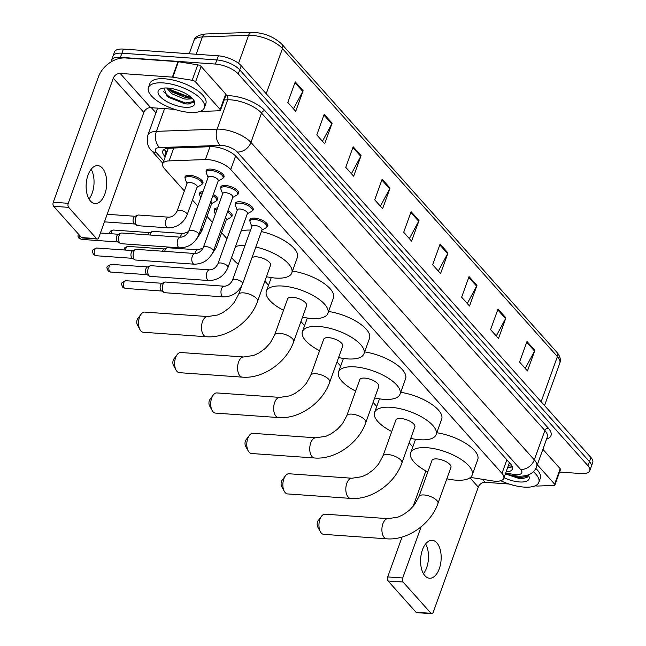 <?xml version="1.0" encoding="UTF-8"?>
<svg xmlns="http://www.w3.org/2000/svg" width="646" height="646" viewBox="0 0 646 646"><rect width="100%" height="100%" fill="white"/><g stroke="black" fill="none" stroke-linecap="round" stroke-linejoin="round"><path stroke-width="0.97" d="M214.351 210.895A9.512 3.714 19.8 0 1 214.214 209.449A9.512 3.714 19.8 0 1 217.581 207.931M199.759 194.551A9.512 3.714 19.8 0 1 199.63 193.106A9.512 3.714 19.8 0 1 202.989 191.579M185.168 178.207A9.512 3.714 19.8 0 1 185.039 176.762A9.512 3.714 19.8 0 1 189.771 175.268A9.512 3.714 19.8 0 1 199.186 178.336A9.512 3.714 19.8 0 1 202.933 183.206A9.512 3.714 19.8 0 1 201.915 184.231M250.018 221.077A9.512 3.714 19.8 0 1 249.889 219.64A9.512 3.714 19.8 0 1 254.621 218.138A9.512 3.714 19.8 0 1 264.036 221.215A9.512 3.714 19.8 0 1 267.783 226.084A9.512 3.714 19.8 0 1 266.766 227.109M235.435 204.734A9.512 3.714 19.8 0 1 235.297 203.296A9.512 3.714 19.8 0 1 240.037 201.794A9.512 3.714 19.8 0 1 249.445 204.871A9.512 3.714 19.8 0 1 253.2 209.74A9.512 3.714 19.8 0 1 252.174 210.766M220.843 188.39A9.512 3.714 19.8 0 1 220.714 186.952A9.512 3.714 19.8 0 1 225.446 185.45A9.512 3.714 19.8 0 1 234.853 188.527A9.512 3.714 19.8 0 1 238.608 193.396A9.512 3.714 19.8 0 1 237.591 194.422M206.252 172.046A9.512 3.714 19.8 0 1 206.122 170.609A9.512 3.714 19.8 0 1 210.854 169.107A9.512 3.714 19.8 0 1 220.27 172.183A9.512 3.714 19.8 0 1 224.017 177.052A9.512 3.714 19.8 0 1 222.999 178.078M470.49 477.386L492.171 480.858A17.83 6.969 -160.2 0 0 494.893 481.181A17.83 6.969 -160.2 0 0 503.775 478.371A17.83 6.969 -160.2 0 0 501.982 473.397L230.751 169.527A17.83 6.969 -160.2 0 0 205.38 159.562L169.123 160.886A17.83 6.969 -160.2 0 0 162.727 163.745A17.83 6.969 -160.2 0 0 164.512 168.727L184.352 190.95M509.411 462.673A17.83 6.969 19.8 0 1 509.331 462.924L503.775 478.371M192.46 200.026L197.797 206.009M207.043 216.37L212.389 222.353M221.635 232.713L226.98 238.697M264.844 281.123L268.51 285.233M300.923 321.546L304.589 325.649M337.002 361.962L340.668 366.064M373.081 402.377L376.747 406.487M409.16 442.801L412.826 446.903M227.925 210.774A9.512 3.714 19.8 0 1 232.116 215.893A9.512 3.714 19.8 0 1 231.09 216.919M213.341 194.43A9.512 3.714 19.8 0 1 217.524 199.549A9.512 3.714 19.8 0 1 216.507 200.575M506.109 471.887A17.83 6.969 -160.2 0 0 512.431 469.028A17.83 6.969 -160.2 0 0 510.639 464.054L236.242 156.639A17.83 6.969 -160.2 0 0 210.871 146.674L169.171 148.2A17.83 6.969 -160.2 0 0 162.776 151.059A17.83 6.969 -160.2 0 0 164.569 156.033L165.231 156.784M512.326 466.662A17.83 6.969 19.8 0 1 507.586 467.769M111.451 61.677A17.83 6.969 19.8 0 1 111.564 60.126A17.83 6.969 19.8 0 1 120.439 57.316L215.368 64.059A17.83 6.969 19.8 0 1 238.261 73.975L587.981 465.766A17.83 6.969 19.8 0 1 589.774 470.74A17.83 6.969 19.8 0 1 580.891 473.55L559.573 472.04M155.928 112.8L151.358 107.688M111.564 60.126L114.528 51.89A17.83 6.969 19.8 0 1 123.41 49.08L218.34 55.822A17.83 6.969 19.8 0 1 241.224 65.739L590.945 457.53L589.467 461.648A17.83 6.969 19.8 0 1 591.252 466.622A17.83 6.969 19.8 0 0 589.467 461.648L239.747 69.857L589.467 461.648L587.981 465.766M218.34 55.822L216.854 59.941A17.83 6.969 19.8 0 1 239.747 69.857A17.83 6.969 19.8 0 0 216.854 59.941L121.924 53.198L216.854 59.941L215.368 64.059M113.05 56.008A17.83 6.969 19.8 0 1 121.924 53.198A17.83 6.969 19.8 0 0 113.05 56.008M166.716 152.666L166.054 151.915A17.83 6.969 19.8 0 1 164.367 149.307M295.238 81.864L287.825 102.464L295.723 111.314L303.135 90.715L295.238 81.864M293.478 108.794L302.821 91.425A4.756 3.553 -41.8 0 0 303.135 90.715M324.203 114.318L316.79 134.909L324.688 143.767L332.101 123.168L324.203 114.318M322.451 141.248L331.786 123.879A4.756 3.553 -41.8 0 0 332.101 123.168M353.168 146.771L345.755 167.362L353.661 176.213L361.074 155.621L353.168 146.771M351.416 173.701L360.751 156.332A4.756 3.553 -41.8 0 0 361.074 155.621M382.141 179.225L374.728 199.816L382.626 208.666L390.039 188.075L382.141 179.225M380.381 206.155L389.724 188.785A4.756 3.553 -41.8 0 0 390.039 188.075M526.983 341.484L519.562 362.083L527.467 370.933L534.88 350.342L526.983 341.484M525.222 368.414L534.565 351.053A4.756 3.553 -41.8 0 0 534.88 350.342M498.009 309.038L490.597 329.63L498.494 338.48L505.915 317.889L498.009 309.038M496.257 335.968L505.592 318.599A4.756 3.553 -41.8 0 0 505.915 317.889M469.044 276.585L461.632 297.176L469.529 306.026L476.942 285.435L469.044 276.585M467.284 303.515L476.627 286.146A4.756 3.553 -41.8 0 0 476.942 285.435M440.079 244.131L432.658 264.723L440.564 273.573L447.977 252.982L440.079 244.131M438.319 271.062L447.654 253.692A4.756 3.553 -41.8 0 0 447.977 252.982M411.106 211.678L403.693 232.269L411.591 241.12L419.012 220.528L411.106 211.678M409.354 238.608L418.689 221.239A4.756 3.553 -41.8 0 0 419.012 220.528M590.945 457.53A17.83 6.969 19.8 0 1 592.737 462.504L589.774 470.74M533.362 471.701A29.724 11.612 19.8 0 1 538.812 482.409A29.724 11.612 19.8 0 1 524.019 487.092A29.724 11.612 19.8 0 1 500.739 480.729M535.817 468.463A29.724 11.612 19.8 0 1 540.298 478.29L538.812 482.409M528.267 474.972A19.38 7.574 19.8 0 1 528.444 475.262A19.38 7.574 19.8 0 1 519.432 481.956A19.38 7.574 19.8 0 1 504.017 477.693M506.916 474.439L519.101 478.492L522.436 478.734L527.758 477.014L528.016 475.068M507.425 474.519L519.529 478.492L522.622 478.726M510.606 475.036L519.82 477.669L528.024 476.239M425.593 543.94A19.025 10.239 -85.9 0 1 423.477 573.696M424.939 575.739A19.025 10.239 94.1 0 0 429.525 578.243A19.025 10.239 94.1 0 0 440.475 564.499A19.025 10.239 94.1 0 0 436.801 542.793A19.025 10.239 94.1 0 0 432.222 540.29A19.025 10.239 94.1 0 0 421.273 554.034A19.025 10.239 94.1 0 0 424.939 575.739M537.327 464.773L554.623 484.145L560.179 468.697A2.972 1.163 19.8 0 1 560.478 469.529L554.922 484.968A2.972 1.163 -160.2 0 0 554.623 484.145M542.89 449.325L560.179 468.697M431.722 613.7L416.735 612.634A2.972 1.599 -85.9 0 1 416.016 612.247L431.003 613.312A2.972 1.599 94.1 0 0 431.722 613.7A2.972 1.599 94.1 0 0 433.248 612.214L478.282 487.108A5.943 4.441 138.2 0 1 485.138 482.32L509.113 484.015M388.101 580.972A2.972 1.599 -85.9 0 1 387.713 576.926L402.7 577.984A2.972 1.599 94.1 0 0 403.088 582.038L388.101 580.972L416.016 612.247M425.875 470.918L413.052 506.521M402.07 537.036L387.713 576.926M403.088 582.038L431.003 613.312M402.7 577.984L421.127 526.813M535.082 485.865L537.375 486.026A2.972 1.163 -160.2 0 0 537.795 486.034L553.856 485.445A2.972 1.163 -160.2 0 0 554.922 484.968M320.392 531.771L317.759 526.999A4.159 2.237 -85.9 0 1 318.212 520.619L321.498 516.267A10.102 5.443 94.1 0 0 320.392 531.771A10.102 5.443 94.1 0 0 321.264 533.015A10.102 5.443 94.1 0 0 323.694 534.347L386.647 538.812A10.102 5.443 -85.9 0 1 384.217 537.488A10.102 5.443 -85.9 0 1 382.27 525.957A10.102 5.443 -85.9 0 1 388.084 518.657L325.132 514.184A10.102 5.443 94.1 0 0 321.498 516.267M418.955 496.548A10.102 3.949 -160.2 0 1 423.986 494.957A10.102 3.949 -160.2 0 1 436.962 500.577A10.102 3.949 -160.2 0 1 437.972 503.395L450.948 467.357A10.102 3.949 -160.2 0 0 446.959 462.189A10.102 3.949 -160.2 0 0 436.962 458.918A10.102 3.949 -160.2 0 0 431.932 460.517L418.955 496.548L414.627 504.542L409.475 510.187L403.322 514.636L398.057 517.091L388.084 518.657M427.813 471.943A32.696 12.775 19.8 0 1 410.678 452.862A32.696 12.775 19.8 0 1 426.958 447.71A32.696 12.775 19.8 0 1 459.306 458.28A32.696 12.775 19.8 0 1 472.202 475.012A32.696 12.775 19.8 0 1 455.923 480.164A32.696 12.775 19.8 0 1 446.83 478.791M436.785 432.739A32.696 12.775 19.8 0 1 477.757 459.564L472.202 475.012M284.313 491.356L281.68 486.583A4.159 2.237 -85.9 0 1 282.14 480.196L285.419 475.844A10.102 5.443 94.1 0 0 284.313 491.356A10.102 5.443 94.1 0 0 285.185 492.599A10.102 5.443 94.1 0 0 287.615 493.924L350.576 498.397A10.102 5.443 -85.9 0 1 348.137 497.065A10.102 5.443 -85.9 0 1 346.191 485.534A10.102 5.443 -85.9 0 1 352.005 478.234L289.053 473.768A10.102 5.443 94.1 0 0 285.419 475.844M382.876 456.133A10.102 3.949 -160.2 0 1 387.907 454.542A10.102 3.949 -160.2 0 1 400.883 460.162A10.102 3.949 -160.2 0 1 401.893 462.98L414.869 426.941A10.102 3.949 -160.2 0 0 410.88 421.773A10.102 3.949 -160.2 0 0 400.883 418.503A10.102 3.949 -160.2 0 0 395.853 420.094L382.876 456.133L378.548 464.127L373.396 469.771L367.243 474.221L361.978 476.675L352.005 478.234M391.734 431.528A32.696 12.775 19.8 0 1 374.599 412.447A32.696 12.775 19.8 0 1 390.878 407.295A32.696 12.775 19.8 0 1 423.227 417.865A32.696 12.775 19.8 0 1 436.123 434.597A32.696 12.775 19.8 0 1 419.843 439.748A32.696 12.775 19.8 0 1 410.751 438.376M400.714 392.324A32.696 12.775 19.8 0 1 441.678 419.149L436.123 434.597M248.234 450.932L245.601 446.168A4.159 2.237 -85.9 0 1 246.061 439.781L249.34 435.428A10.102 5.443 94.1 0 0 248.234 450.932A10.102 5.443 94.1 0 0 249.106 452.184A10.102 5.443 94.1 0 0 251.544 453.508L314.497 457.982A10.102 5.443 -85.9 0 1 312.058 456.649A10.102 5.443 -85.9 0 1 310.112 445.118A10.102 5.443 -85.9 0 1 315.926 437.818L252.974 433.345A10.102 5.443 94.1 0 0 249.34 435.428M346.797 415.717A10.102 3.949 -160.2 0 1 351.836 414.126A10.102 3.949 -160.2 0 1 364.804 419.738A10.102 3.949 -160.2 0 1 365.814 422.565L378.79 386.526A10.102 3.949 -160.2 0 0 374.801 381.35A10.102 3.949 -160.2 0 0 364.804 378.088A10.102 3.949 -160.2 0 0 359.774 379.678L346.797 415.717L342.469 423.711L337.317 429.348L331.164 433.797L325.899 436.252L315.926 437.818M355.663 391.105A32.696 12.775 19.8 0 1 338.52 372.023A32.696 12.775 19.8 0 1 354.799 366.871A32.696 12.775 19.8 0 1 387.148 377.45A32.696 12.775 19.8 0 1 400.044 394.173A32.696 12.775 19.8 0 1 383.764 399.325A32.696 12.775 19.8 0 1 374.672 397.952M364.635 351.909A32.696 12.775 19.8 0 1 405.607 378.734L400.044 394.173M212.163 410.517L209.53 405.745A4.159 2.237 -85.9 0 1 209.982 399.357L213.261 395.013A10.102 5.443 94.1 0 0 212.163 410.517A10.102 5.443 94.1 0 0 213.027 411.76A10.102 5.443 94.1 0 0 215.465 413.093L278.418 417.558A10.102 5.443 -85.9 0 1 275.979 416.234A10.102 5.443 -85.9 0 1 274.033 404.703A10.102 5.443 -85.9 0 1 279.847 397.403L216.895 392.93A10.102 5.443 94.1 0 0 213.261 395.013M310.726 375.294A10.102 3.949 -160.2 0 1 315.757 373.703A10.102 3.949 -160.2 0 1 328.725 379.323A10.102 3.949 -160.2 0 1 329.735 382.141L342.711 346.103A10.102 3.949 -160.2 0 0 338.73 340.935A10.102 3.949 -160.2 0 0 328.725 337.664A10.102 3.949 -160.2 0 0 323.694 339.263L310.726 375.294L306.39 383.288L301.238 388.932L295.085 393.382L289.82 395.837L279.847 397.403M319.584 350.689A32.696 12.775 19.8 0 1 302.441 331.608A32.696 12.775 19.8 0 1 318.72 326.456A32.696 12.775 19.8 0 1 351.069 337.026A32.696 12.775 19.8 0 1 363.964 353.758A32.696 12.775 19.8 0 1 347.685 358.91A32.696 12.775 19.8 0 1 338.601 357.537M328.556 311.485A32.696 12.775 19.8 0 1 369.528 338.31L363.964 353.758M176.083 370.101L173.451 365.329A4.159 2.237 -85.9 0 1 173.903 358.942L177.182 354.589A10.102 5.443 94.1 0 0 176.083 370.101A10.102 5.443 94.1 0 0 176.947 371.345A10.102 5.443 94.1 0 0 179.386 372.669L242.339 377.143A10.102 5.443 -85.9 0 1 239.9 375.81A10.102 5.443 -85.9 0 1 237.954 364.279A10.102 5.443 -85.9 0 1 243.768 356.98L180.815 352.514A10.102 5.443 94.1 0 0 177.182 354.589M274.647 334.878A10.102 3.949 -160.2 0 1 279.678 333.288A10.102 3.949 -160.2 0 1 292.646 338.908A10.102 3.949 -160.2 0 1 293.664 341.726L306.632 305.687A10.102 3.949 -160.2 0 0 302.651 300.519A10.102 3.949 -160.2 0 0 292.646 297.249A10.102 3.949 -160.2 0 0 287.615 298.84L274.647 334.878L270.311 342.873L265.159 348.517L259.006 352.966L253.741 355.421L243.768 356.98M283.505 310.274A32.696 12.775 19.8 0 1 266.37 291.193A32.696 12.775 19.8 0 1 282.641 286.041A32.696 12.775 19.8 0 1 314.99 296.611A32.696 12.775 19.8 0 1 327.885 313.342A32.696 12.775 19.8 0 1 311.614 318.494A32.696 12.775 19.8 0 1 302.522 317.121M292.476 271.07A32.696 12.775 19.8 0 1 333.449 297.895L327.885 313.342M140.004 329.678L137.372 324.914A4.159 2.237 -85.9 0 1 137.824 318.526L141.103 314.174A10.102 5.443 94.1 0 0 140.004 329.678A10.102 5.443 94.1 0 0 140.868 330.93A10.102 5.443 94.1 0 0 143.307 332.254L206.26 336.728A10.102 5.443 -85.9 0 1 203.821 335.395A10.102 5.443 -85.9 0 1 201.875 323.864A10.102 5.443 -85.9 0 1 207.689 316.564L144.736 312.091A10.102 5.443 94.1 0 0 141.103 314.174M241.596 286.049L238.568 294.463A10.102 3.949 -160.2 0 1 243.599 292.872A10.102 3.949 -160.2 0 1 256.567 298.484A10.102 3.949 -160.2 0 1 257.584 301.311L270.553 265.272A10.102 3.949 -160.2 0 0 266.572 260.096A10.102 3.949 -160.2 0 0 256.575 256.833A10.102 3.949 -160.2 0 0 251.94 257.802M255.824 247.03A32.696 12.775 19.8 0 1 291.806 272.919A32.696 12.775 19.8 0 1 275.535 278.071A32.696 12.775 19.8 0 1 266.443 276.698M261.38 231.583A32.696 12.775 19.8 0 1 297.37 257.479L291.806 272.919M238.277 264.182A32.696 12.775 19.8 0 1 231.631 257.358M235.524 246.546A32.696 12.775 19.8 0 1 244.987 245.537M241.079 231.106A32.696 12.775 19.8 0 1 250.551 230.089M232.528 280.146L251.948 226.197A5.354 2.091 19.8 0 1 254.613 225.357A5.354 2.091 19.8 0 1 259.91 227.085A5.354 2.091 19.8 0 1 262.018 229.823L242.597 283.772A5.354 2.091 19.8 0 0 241.903 282.116A5.354 2.091 19.8 0 0 235.192 279.306A5.354 2.091 19.8 0 0 232.528 280.146C230.477 284.07 227.715 286.089 224.243 286.21L165.586 282.044A5.354 2.883 -85.9 0 0 164.803 282.181A5.354 2.883 -85.9 0 0 162.832 284.725A5.354 2.883 -85.9 0 0 163.535 292.016A5.354 2.883 -85.9 0 0 164.076 292.468A5.354 2.883 -85.9 0 0 164.827 292.719L223.484 296.885A5.354 2.883 -85.9 0 1 222.192 296.183A5.354 2.883 -85.9 0 1 222.046 296.005A5.354 2.883 -85.9 0 1 221.198 289.917A5.354 2.883 -85.9 0 1 224.243 286.21M251.835 226.52L250.139 222.071A8.915 3.48 19.8 0 1 250.075 220.867A8.915 3.48 19.8 0 1 254.516 219.462A8.915 3.48 19.8 0 1 263.342 222.345A8.915 3.48 19.8 0 1 266.855 226.907A8.915 3.48 19.8 0 1 266.047 227.796L261.905 230.146M164.076 292.468L161.387 290.845A3.86 2.083 -85.9 0 1 160.999 290.514A3.86 2.083 -85.9 0 1 160.491 285.249A3.86 2.083 -85.9 0 1 161.92 283.416L164.803 282.181M217.936 263.802L237.365 209.853A5.354 2.091 19.8 0 1 240.021 209.005A5.354 2.091 19.8 0 1 245.319 210.741A5.354 2.091 19.8 0 1 247.426 213.479L228.006 267.428A5.354 2.091 19.8 0 0 227.311 265.772A5.354 2.091 19.8 0 0 220.601 262.962A5.354 2.091 19.8 0 0 217.936 263.802C215.885 267.727 213.123 269.745 209.651 269.866L150.994 265.7A5.354 2.883 -85.9 0 0 150.211 265.837A5.354 2.883 -85.9 0 0 148.241 268.381A5.354 2.883 -85.9 0 0 148.943 275.672A5.354 2.883 -85.9 0 0 149.484 276.125A5.354 2.883 -85.9 0 0 150.235 276.375L208.892 280.542A5.354 2.883 -85.9 0 1 207.6 279.839A5.354 2.883 -85.9 0 1 207.455 279.661A5.354 2.883 -85.9 0 1 206.607 273.573A5.354 2.883 -85.9 0 1 209.651 269.866M237.244 210.176L235.548 205.727A8.915 3.48 19.8 0 1 235.491 204.524A8.915 3.48 19.8 0 1 239.924 203.119A8.915 3.48 19.8 0 1 248.75 206.001A8.915 3.48 19.8 0 1 252.271 210.564A8.915 3.48 19.8 0 1 251.455 211.452L247.313 213.802M149.484 276.125L146.804 274.502A3.86 2.083 -85.9 0 1 146.416 274.17A3.86 2.083 -85.9 0 1 145.907 268.906A3.86 2.083 -85.9 0 1 147.328 267.073L150.211 265.837M203.345 247.458L222.773 193.509A5.354 2.091 19.8 0 1 225.438 192.661A5.354 2.091 19.8 0 1 230.727 194.398A5.354 2.091 19.8 0 1 232.843 197.135L213.414 251.084A5.354 2.091 19.8 0 0 212.72 249.429A5.354 2.091 19.8 0 0 206.009 246.619A5.354 2.091 19.8 0 0 203.345 247.458C201.302 251.383 198.54 253.402 195.06 253.523L136.403 249.356A5.354 2.883 -85.9 0 0 135.628 249.493A5.354 2.883 -85.9 0 0 133.657 252.037A5.354 2.883 -85.9 0 0 134.36 259.329A5.354 2.883 -85.9 0 0 134.893 259.781A5.354 2.883 -85.9 0 0 135.644 260.031L194.301 264.198A5.354 2.883 -85.9 0 1 193.017 263.495A5.354 2.883 -85.9 0 1 192.871 263.318A5.354 2.883 -85.9 0 1 192.015 257.229A5.354 2.883 -85.9 0 1 195.06 253.523M222.66 193.832L220.964 189.383A8.915 3.48 19.8 0 1 220.9 188.18A8.915 3.48 19.8 0 1 225.341 186.775A8.915 3.48 19.8 0 1 234.159 189.658A8.915 3.48 19.8 0 1 237.68 194.22A8.915 3.48 19.8 0 1 236.864 195.108L232.721 197.45M134.893 259.781L132.212 258.158A3.86 2.083 -85.9 0 1 131.824 257.827A3.86 2.083 -85.9 0 1 131.316 252.562A3.86 2.083 -85.9 0 1 132.737 250.729L135.628 249.493M188.761 231.115L208.182 177.166A5.354 2.091 19.8 0 1 210.846 176.318A5.354 2.091 19.8 0 1 216.144 178.054A5.354 2.091 19.8 0 1 218.251 180.791L198.823 234.74A5.354 2.091 19.8 0 0 198.128 233.077A5.354 2.091 19.8 0 0 191.426 230.275A5.354 2.091 19.8 0 0 188.761 231.115C186.71 235.039 183.948 237.058 180.468 237.179L121.811 233.012A5.354 2.883 -85.9 0 0 121.036 233.149A5.354 2.883 -85.9 0 0 119.066 235.693A5.354 2.883 -85.9 0 0 119.768 242.985A5.354 2.883 -85.9 0 0 120.309 243.437A5.354 2.883 -85.9 0 0 121.06 243.687L179.717 247.854A5.354 2.883 -85.9 0 1 178.425 247.152A5.354 2.883 -85.9 0 1 178.28 246.974A5.354 2.883 -85.9 0 1 177.424 240.885A5.354 2.883 -85.9 0 1 180.468 237.179M208.069 177.489L206.373 173.039A8.915 3.48 19.8 0 1 206.308 171.836A8.915 3.48 19.8 0 1 210.749 170.431A8.915 3.48 19.8 0 1 219.575 173.314A8.915 3.48 19.8 0 1 223.088 177.876A8.915 3.48 19.8 0 1 222.281 178.764L218.138 181.106M120.309 243.437L117.62 241.814A3.86 2.083 -85.9 0 1 117.233 241.483A3.86 2.083 -85.9 0 1 116.724 236.218A3.86 2.083 -85.9 0 1 118.153 234.385L121.036 233.149M225.414 217.75A5.354 2.091 19.8 0 1 226.342 219.632L216.337 247.434A5.354 2.091 19.8 0 0 215.643 245.771A5.354 2.091 19.8 0 0 215.409 245.553M164.673 251.367A5.354 2.883 -85.9 0 1 164.956 250.406A5.354 2.883 -85.9 0 1 166.926 247.862A5.354 2.883 -85.9 0 1 167.702 247.725L197.983 249.873L203.143 247.975M227.473 212.041A8.915 3.48 19.8 0 1 231.179 216.725A8.915 3.48 19.8 0 1 230.372 217.613L226.229 219.955M162.517 251.213A3.86 2.083 -85.9 0 1 162.614 250.931A3.86 2.083 -85.9 0 1 164.036 249.09L166.926 247.862M215.336 214.165L214.464 211.88A8.915 3.48 19.8 0 1 214.407 210.685A8.915 3.48 19.8 0 1 217.096 209.288M210.83 201.407A5.354 2.091 19.8 0 1 211.759 203.288L201.746 231.09A5.354 2.091 19.8 0 0 201.051 229.427A5.354 2.091 19.8 0 0 200.817 229.209M150.082 235.023A5.354 2.883 -85.9 0 1 150.365 234.062A5.354 2.883 -85.9 0 1 152.335 231.518A5.354 2.883 -85.9 0 1 153.118 231.381L183.391 233.529L188.551 231.631M212.881 195.698A8.915 3.48 19.8 0 1 216.596 200.381A8.915 3.48 19.8 0 1 215.78 201.261L211.638 203.611M147.934 234.869A3.86 2.083 -85.9 0 1 148.023 234.587A3.86 2.083 -85.9 0 1 149.452 232.746L152.335 231.518M200.744 197.821L199.872 195.536A8.915 3.48 19.8 0 1 199.816 194.341A8.915 3.48 19.8 0 1 202.505 192.944M177.093 211.121L187.098 183.319A5.354 2.091 19.8 0 1 189.762 182.479A5.354 2.091 19.8 0 1 195.06 184.207A5.354 2.091 19.8 0 1 197.167 186.944L187.154 214.747A5.354 2.091 19.8 0 0 186.46 213.083A5.354 2.091 19.8 0 0 179.758 210.281A5.354 2.091 19.8 0 0 177.093 211.121C175.042 215.045 172.28 217.064 168.8 217.185L138.527 215.029A5.354 2.883 -85.9 0 0 137.743 215.175A5.354 2.883 -85.9 0 0 135.773 217.718A5.354 2.883 -85.9 0 0 137.017 225.462A5.354 2.883 -85.9 0 0 137.768 225.704L168.049 227.852A5.354 2.883 -85.9 0 1 166.611 226.98A5.354 2.883 -85.9 0 1 166.054 219.866A5.354 2.883 -85.9 0 1 168.8 217.185M186.985 183.642L185.289 179.192A8.915 3.48 19.8 0 1 185.224 177.997A8.915 3.48 19.8 0 1 189.666 176.592A8.915 3.48 19.8 0 1 198.484 179.475A8.915 3.48 19.8 0 1 202.004 184.037A8.915 3.48 19.8 0 1 201.189 184.917L197.054 187.267M137.017 225.462L134.336 223.831A3.86 2.083 -85.9 0 1 133.94 223.5A3.86 2.083 -85.9 0 1 133.439 218.235A3.86 2.083 -85.9 0 1 134.861 216.402L137.743 215.175M91.143 169.26A19.025 10.239 -85.9 0 1 89.027 199.016M90.497 201.059A19.025 10.239 94.1 0 0 95.075 203.563A19.025 10.239 94.1 0 0 106.025 189.827A19.025 10.239 94.1 0 0 102.359 168.113A19.025 10.239 94.1 0 0 97.772 165.618A19.025 10.239 94.1 0 0 86.83 179.354A19.025 10.239 94.1 0 0 90.497 201.059M195.552 81.88A2.972 1.163 -160.2 0 0 192.185 80.282L172.837 77.181A2.972 1.163 -160.2 0 0 172.385 77.124L177.941 61.677A2.972 1.163 19.8 0 1 178.401 61.733L197.749 64.834A2.972 1.163 19.8 0 1 201.108 66.433L195.552 81.88L220.173 109.465L225.737 94.017A2.972 1.163 19.8 0 1 226.035 94.849L220.472 110.296A2.972 1.163 -160.2 0 0 220.173 109.465M201.108 66.433L225.737 94.017M177.941 61.677L125.704 57.97A23.773 17.749 -41.8 0 0 98.305 77.14L53.263 202.246L68.25 203.312L113.292 78.206A5.943 4.441 138.2 0 1 120.14 73.418L172.385 77.124M97.271 239.02L82.284 237.954A2.972 1.599 -85.9 0 1 81.566 237.566L96.553 238.632A2.972 1.599 94.1 0 0 97.271 239.02A2.972 1.599 94.1 0 0 98.798 237.534L143.84 112.428A5.943 4.441 138.2 0 1 150.688 107.64L174.662 109.344M68.25 203.312A2.972 1.599 94.1 0 0 68.646 207.358L53.65 206.292L81.566 237.566M53.65 206.292A2.972 1.599 -85.9 0 1 53.263 202.246M68.646 207.358L96.553 238.632M200.631 111.185L202.933 111.346A2.972 1.163 -160.2 0 0 203.345 111.354L219.406 110.773A2.972 1.163 -160.2 0 0 220.472 110.296M163.236 82.906A29.724 11.612 19.8 0 1 192.645 92.523A29.724 11.612 19.8 0 1 204.362 107.729A29.724 11.612 19.8 0 1 189.569 112.412A29.724 11.612 19.8 0 1 160.16 102.803A29.724 11.612 19.8 0 1 148.435 87.59A29.724 11.612 19.8 0 1 163.236 82.906M148.435 87.59L149.92 83.471A29.724 11.612 19.8 0 1 164.714 78.788A29.724 11.612 19.8 0 1 194.123 88.397A29.724 11.612 19.8 0 1 205.848 103.61L204.362 107.729M184.982 107.276A19.38 7.574 19.8 0 1 162.792 98.959A19.38 7.574 19.8 0 1 160.983 88.696A19.38 7.574 19.8 0 1 167.815 88.042A19.38 7.574 19.8 0 1 194.002 100.582A19.38 7.574 19.8 0 1 184.982 107.276M164.027 88.058L167.039 96.23L184.651 103.812L187.994 104.054L193.307 102.334L193.332 99.597M168.154 88.066L172.522 92.168L184.885 97.288L187.76 97.53L190.651 96.876M166.644 87.985L171.933 93.807L184.296 98.919L186.88 99.161A13.437 5.249 19.8 0 0 190.885 97.078M192.629 98.749L186.88 99.161M169.745 89.923L171.19 90.933L188.995 97.441M166.62 95.866L168.84 97.465L185.079 103.812L188.172 104.046M168.792 88.131L171.489 90.109L187.728 96.456L190.417 96.69M163.365 91.466L169.131 96.65L185.37 102.997L193.582 101.559M509.064 463.667A5.943 2.326 -160.2 0 0 509.896 463.214M165.053 150.631A17.83 13.316 -41.8 0 0 167.153 151.447M508.337 465.677A17.83 7.146 99.1 0 0 508.991 465.863L508.313 465.758M506.868 459.823L501.982 473.397M173.75 148.031L169.123 160.886M210.007 146.707L205.38 159.562M235.62 155.993L230.751 169.527M505.673 473.09L514.079 474.439A11.886 4.643 -160.2 0 0 515.888 474.648A11.886 4.643 -160.2 0 0 520.619 469.464L237.26 152.02A11.886 4.643 -160.2 0 0 221.998 145.407A11.886 4.643 -160.2 0 0 220.343 145.374L159.619 147.587A11.886 4.643 -160.2 0 0 156.542 152.811L163.753 160.886M157.608 108.132L147.869 135.175A23.773 9.294 19.8 0 1 156.397 131.356L217.129 129.143A23.773 9.294 19.8 0 1 220.439 129.208A23.773 9.294 19.8 0 1 250.955 142.427L534.315 459.871A23.773 9.294 19.8 0 1 536.705 466.509L547.267 437.164A23.773 9.294 -160.2 0 0 544.877 430.527L261.525 113.082A23.773 9.294 -160.2 0 0 231.002 99.864A23.773 9.294 -160.2 0 0 227.691 99.799L224.202 99.928M225.696 95.786L226.891 95.737A26.752 10.449 19.8 0 1 264.949 110.684L548.309 428.137A2.972 2.221 -41.8 0 0 544.877 430.527L534.315 459.871A11.886 8.874 138.2 0 1 520.619 469.464M226.891 95.737A2.972 1.962 -92.1 0 1 227.691 99.799L217.129 129.143A11.886 7.849 87.9 0 0 220.343 145.374M548.309 428.137A26.752 10.449 19.8 0 1 546.573 439.094M238.261 73.975L241.224 65.739M120.439 57.316L123.41 49.08M237.26 152.02A11.886 8.874 138.2 0 0 250.955 142.427L261.525 113.082A2.972 2.221 -41.8 0 1 264.949 110.684M159.619 147.587A11.886 7.849 87.9 0 1 156.397 131.356L164.585 108.625M156.542 152.811A11.886 8.874 138.2 0 1 151.382 150.437L162.881 163.317M514.079 474.439A11.886 4.764 99.1 0 0 515.904 475.884L505.285 474.18M512.181 466.323L510.647 466.081M166.054 151.915L164.569 156.033M205.654 33.988L251.883 32.3A5.943 3.924 87.9 0 0 248.637 35.272L202.408 36.959A23.773 9.294 -160.2 0 0 193.881 40.771C194.503 37.129 198.427 34.868 205.654 33.988A5.943 3.924 87.9 0 0 202.408 36.959L196.182 54.248M251.883 32.3C263.818 32.671 273.823 36.652 281.906 44.251A5.943 4.441 138.2 0 1 282.464 48.563A23.773 9.294 -160.2 0 0 248.637 35.272L238.544 63.316M541.138 401.731L557.401 356.568A5.943 4.441 -41.8 0 0 556.836 352.248C560.122 356.204 561.099 359.854 559.783 363.197A23.773 9.294 -160.2 0 0 557.401 356.568L282.464 48.563L266.209 93.727M410.832 212.437L418.689 221.239M439.805 244.891L447.654 253.692M468.77 277.344L476.627 286.146M497.735 309.797L505.592 318.599M526.708 342.251L534.565 351.053M381.867 179.984L389.724 188.785M352.902 147.53L360.751 156.332M323.929 115.077L331.786 123.879M294.964 82.631L302.821 91.425M469.965 477.79L478.282 487.108M482.449 479.3L485.138 482.32M125.809 280.711C119.72 283.223 121.521 283.691 122.651 287.139L125.259 288.423A3.86 2.083 -85.9 0 1 124.331 287.914A3.86 2.083 -85.9 0 1 123.58 283.505A3.86 2.083 -85.9 0 1 125.809 280.711L162.203 283.295M122.651 287.139A3.86 2.883 -41.8 0 0 124.331 287.914M111.217 264.367C105.128 266.879 106.929 267.347 108.06 270.795L110.668 272.079A3.86 2.083 -85.9 0 1 109.739 271.57A3.86 2.083 -85.9 0 1 108.996 267.161A3.86 2.083 -85.9 0 1 111.217 264.367L147.611 266.951M108.06 270.795A3.86 2.883 -41.8 0 0 109.739 271.57M96.625 248.024C90.537 250.535 92.346 251.003 93.476 254.451L96.084 255.727A3.86 2.083 -85.9 0 1 95.148 255.227A3.86 2.083 -85.9 0 1 94.405 250.818A3.86 2.083 -85.9 0 1 96.625 248.024L133.019 250.608M93.476 254.451A3.86 2.883 -41.8 0 0 95.148 255.227M78.271 233.876L77.964 236.21L78.885 238.108L81.493 239.383A3.86 2.083 -85.9 0 1 80.564 238.883A3.86 2.083 -85.9 0 1 79.684 235.459M78.885 238.108A3.86 2.883 -41.8 0 0 80.564 238.883M194.955 253.515A5.354 2.883 -85.9 0 1 195.229 252.554A5.354 2.883 -85.9 0 1 197.983 249.873M125.582 250.083A3.86 2.083 -85.9 0 1 127.924 246.384L164.318 248.968M180.363 237.171A5.354 2.883 -85.9 0 1 180.646 236.21A5.354 2.883 -85.9 0 1 183.391 233.529M110.991 233.731A3.86 2.083 -85.9 0 1 113.341 230.041L149.727 232.625M113.292 78.206L143.84 112.428M120.14 73.418L150.688 107.64M178.401 61.733L172.837 77.181M192.185 80.282L197.749 64.834M508.991 465.863L512.117 466.186M168.307 148.249L162.727 163.745M515.904 475.884L518.754 476.215C528.339 476.352 534.323 473.122 536.705 466.509M147.869 135.175C146.577 142.104 147.748 147.191 151.382 150.437M281.906 44.251L556.836 352.248M193.881 40.771L189.213 53.755M559.783 363.197L544.538 405.543M437.972 503.395C430.89 524.092 407.311 540.654 386.647 538.812M410.678 452.862L415.572 439.272M401.893 462.98C394.811 483.676 371.232 500.238 350.576 498.397M374.599 412.447L379.493 398.857M365.814 422.565C358.732 443.261 335.153 459.815 314.497 457.982M338.52 372.023L343.414 358.433M329.735 382.141C322.653 402.838 299.074 419.399 278.418 417.558M302.441 331.608L307.334 318.018M293.664 341.726C286.574 362.422 262.995 378.984 242.339 377.143M266.37 291.193L271.263 277.602M257.584 301.311C250.503 322.007 226.916 338.561 206.26 336.728M238.568 294.463L234.232 302.457L229.08 308.094L222.927 312.543L217.67 314.998L207.689 316.564M223.484 296.885C232.447 296.684 238.818 292.315 242.597 283.772M266.855 226.907L267.662 224.663M250.075 220.867L250.89 218.623M125.259 288.423L161.653 291.007M208.892 280.542C217.855 280.34 224.227 275.971 228.006 267.428M252.271 210.564L253.079 208.319M235.491 204.524L236.299 202.279M110.668 272.079L147.062 274.663M194.301 264.198C203.264 263.996 209.635 259.627 213.414 251.084M237.68 194.22L238.487 191.975M220.9 188.18L221.707 185.935M96.084 255.727L132.47 258.319M179.717 247.854C188.68 247.652 195.052 243.284 198.823 234.74M223.088 177.876L223.896 175.631M100.437 232.988L118.428 234.264M206.308 171.836L207.116 169.591M81.493 239.383L117.887 241.967M211.638 254.718L216.337 247.434M231.179 216.725L231.995 214.48M214.407 210.685L215.215 208.432M127.924 246.384L124.936 247.491L123.798 249.954M197.054 238.374L201.746 231.09M216.596 200.381L217.403 198.128M199.816 194.341L200.623 192.088M113.341 230.041L110.353 231.147L109.214 233.61M168.049 227.852C177.012 227.658 183.383 223.282 187.154 214.747M202.004 184.037L202.812 181.784M107.163 214.294L135.143 216.281M185.224 177.997L186.032 175.744M104.442 221.853L134.594 223.992"/></g></svg>
